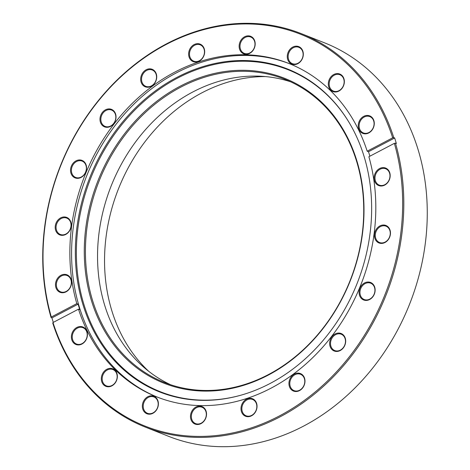 <?xml version="1.0" encoding="UTF-8"?>
<svg xmlns="http://www.w3.org/2000/svg" width="470" height="470" viewBox="0 0 470 470"><rect width="100%" height="100%" fill="white"/><g stroke="black" fill="none" stroke-linecap="round" stroke-linejoin="round"><path stroke-width="0.7" d="M148.755 371.341A166.662 137.951 111.6 0 1 106.426 286.647A166.662 137.951 111.6 0 1 265.485 76.575M362.159 184.469A163.948 135.701 111.6 0 1 246.826 384.301A163.948 135.701 111.6 0 1 86.127 276.936A163.948 135.701 111.6 0 1 201.466 77.098A163.948 135.701 111.6 0 1 362.159 184.469M87.267 276.871A163.108 135.013 -68.4 0 0 164.524 382.527A163.108 135.013 -68.4 0 0 308.097 345.092A163.108 135.013 -68.4 0 0 361.894 184.875A163.108 135.013 -68.4 0 0 284.638 79.224A163.108 135.013 -68.4 0 0 141.065 116.66A163.108 135.013 -68.4 0 0 87.267 276.871M145.353 427.113L168.806 436.401A211.623 175.169 -68.4 0 0 355.085 387.832A211.623 175.169 -68.4 0 0 424.88 179.963A211.623 175.169 -68.4 0 0 324.647 42.888L301.194 33.599A211.623 175.169 111.6 0 1 393.789 137.639L394.665 137.986A211.623 175.169 111.6 0 1 396.345 143.514L395.476 143.168A211.623 175.169 111.6 0 1 401.427 170.675A211.623 175.169 111.6 0 1 331.626 378.544A211.623 175.169 111.6 0 1 145.353 427.113A211.623 175.169 111.6 0 1 52.752 323.072L52.993 322.543A210.789 174.476 -68.4 0 0 279.397 415.938A210.789 174.476 -68.4 0 0 394.359 143.35L395.476 143.168M71.146 223.497A9.412 7.79 111.6 0 1 64.525 234.965A9.412 7.79 111.6 0 1 55.301 228.802A9.412 7.79 111.6 0 1 61.923 217.334A9.412 7.79 111.6 0 1 71.146 223.497M56.159 228.755A8.783 7.267 -68.4 0 0 60.319 234.448A8.783 7.267 -68.4 0 0 68.05 232.427A8.783 7.267 -68.4 0 0 70.947 223.802A8.783 7.267 -68.4 0 0 66.787 218.115A8.783 7.267 -68.4 0 0 59.056 220.13A8.783 7.267 -68.4 0 0 56.159 228.755M86.48 166.486A9.412 7.79 111.6 0 1 79.859 177.96A9.412 7.79 111.6 0 1 70.635 171.797A9.412 7.79 111.6 0 1 77.256 160.323A9.412 7.79 111.6 0 1 86.48 166.486M71.493 171.75A8.783 7.267 -68.4 0 0 75.652 177.437A8.783 7.267 -68.4 0 0 83.378 175.422A8.783 7.267 -68.4 0 0 86.28 166.797A8.783 7.267 -68.4 0 0 82.115 161.104A8.783 7.267 -68.4 0 0 74.389 163.119A8.783 7.267 -68.4 0 0 71.493 171.75M156.628 75.394A9.412 7.79 111.6 0 1 150.006 86.862A9.412 7.79 111.6 0 1 140.783 80.699A9.412 7.79 111.6 0 1 147.404 69.231A9.412 7.79 111.6 0 1 156.628 75.394M141.635 80.652A8.783 7.267 -68.4 0 0 145.794 86.339A8.783 7.267 -68.4 0 0 153.525 84.324A8.783 7.267 -68.4 0 0 156.422 75.699A8.783 7.267 -68.4 0 0 152.262 70.007A8.783 7.267 -68.4 0 0 144.531 72.028A8.783 7.267 -68.4 0 0 141.635 80.652M115.931 115.456A9.412 7.79 111.6 0 1 109.31 126.924A9.412 7.79 111.6 0 1 100.087 120.761A9.412 7.79 111.6 0 1 106.708 109.293A9.412 7.79 111.6 0 1 115.931 115.456M100.944 120.714A8.783 7.267 -68.4 0 0 105.104 126.407A8.783 7.267 -68.4 0 0 112.835 124.386A8.783 7.267 -68.4 0 0 115.732 115.761A8.783 7.267 -68.4 0 0 111.572 110.074A8.783 7.267 -68.4 0 0 103.841 112.089A8.783 7.267 -68.4 0 0 100.944 120.714M204.573 50.22A9.412 7.79 111.6 0 1 197.958 61.693A9.412 7.79 111.6 0 1 188.734 55.53A9.412 7.79 111.6 0 1 195.35 44.057A9.412 7.79 111.6 0 1 204.573 50.22M189.586 55.483A8.783 7.267 -68.4 0 0 193.746 61.171A8.783 7.267 -68.4 0 0 201.477 59.155A8.783 7.267 -68.4 0 0 204.374 50.525A8.783 7.267 -68.4 0 0 200.214 44.838A8.783 7.267 -68.4 0 0 192.483 46.853A8.783 7.267 -68.4 0 0 189.586 55.483M255.087 42.406A9.412 7.79 111.6 0 1 248.466 53.88A9.412 7.79 111.6 0 1 239.242 47.717A9.412 7.79 111.6 0 1 245.863 36.243A9.412 7.79 111.6 0 1 255.087 42.406M240.1 47.67A8.783 7.267 -68.4 0 0 244.259 53.357A8.783 7.267 -68.4 0 0 251.991 51.342A8.783 7.267 -68.4 0 0 254.887 42.711A8.783 7.267 -68.4 0 0 250.727 37.024A8.783 7.267 -68.4 0 0 242.996 39.039A8.783 7.267 -68.4 0 0 240.1 47.67M303.221 52.716A9.412 7.79 111.6 0 1 296.599 64.184A9.412 7.79 111.6 0 1 287.376 58.022A9.412 7.79 111.6 0 1 293.997 46.553A9.412 7.79 111.6 0 1 303.221 52.716M288.233 57.975A8.783 7.267 -68.4 0 0 292.393 63.662A8.783 7.267 -68.4 0 0 300.124 61.646A8.783 7.267 -68.4 0 0 303.021 53.022A8.783 7.267 -68.4 0 0 298.861 47.329A8.783 7.267 -68.4 0 0 291.13 49.344A8.783 7.267 -68.4 0 0 288.233 57.975M344.257 80.135A9.412 7.79 111.6 0 1 337.636 91.603A9.412 7.79 111.6 0 1 328.413 85.44A9.412 7.79 111.6 0 1 335.034 73.972A9.412 7.79 111.6 0 1 344.257 80.135M329.27 85.393A8.783 7.267 -68.4 0 0 333.43 91.08A8.783 7.267 -68.4 0 0 341.161 89.065A8.783 7.267 -68.4 0 0 344.058 80.441A8.783 7.267 -68.4 0 0 339.898 74.748A8.783 7.267 -68.4 0 0 332.167 76.769A8.783 7.267 -68.4 0 0 329.27 85.393M374.185 121.977A9.412 7.79 111.6 0 1 367.564 133.451A9.412 7.79 111.6 0 1 358.34 127.288A9.412 7.79 111.6 0 1 364.961 115.82A9.412 7.79 111.6 0 1 374.185 121.977M359.197 127.241A8.783 7.267 -68.4 0 0 363.357 132.928A8.783 7.267 -68.4 0 0 371.089 130.913A8.783 7.267 -68.4 0 0 373.985 122.288A8.783 7.267 -68.4 0 0 369.825 116.595A8.783 7.267 -68.4 0 0 362.094 118.61A8.783 7.267 -68.4 0 0 359.197 127.241M390.077 174.159A9.412 7.79 111.6 0 1 383.455 185.626A9.412 7.79 111.6 0 1 374.232 179.464A9.412 7.79 111.6 0 1 380.853 167.996A9.412 7.79 111.6 0 1 390.077 174.159M375.084 179.417A8.783 7.267 -68.4 0 0 379.243 185.109A8.783 7.267 -68.4 0 0 386.974 183.094A8.783 7.267 -68.4 0 0 389.871 174.464A8.783 7.267 -68.4 0 0 385.711 168.777A8.783 7.267 -68.4 0 0 377.98 170.792A8.783 7.267 -68.4 0 0 375.084 179.417M390.37 231.563A9.412 7.79 111.6 0 1 383.749 243.031A9.412 7.79 111.6 0 1 374.525 236.868A9.412 7.79 111.6 0 1 381.147 225.4A9.412 7.79 111.6 0 1 390.37 231.563M375.377 236.821A8.783 7.267 -68.4 0 0 379.537 242.508A8.783 7.267 -68.4 0 0 387.268 240.493A8.783 7.267 -68.4 0 0 390.165 231.869A8.783 7.267 -68.4 0 0 386.005 226.182A8.783 7.267 -68.4 0 0 378.274 228.197A8.783 7.267 -68.4 0 0 375.377 236.821M375.037 288.568A9.412 7.79 111.6 0 1 368.415 300.042A9.412 7.79 111.6 0 1 359.192 293.879A9.412 7.79 111.6 0 1 365.813 282.405A9.412 7.79 111.6 0 1 375.037 288.568M360.049 293.832A8.783 7.267 -68.4 0 0 364.209 299.519A8.783 7.267 -68.4 0 0 371.94 297.504A8.783 7.267 -68.4 0 0 374.837 288.874A8.783 7.267 -68.4 0 0 370.677 283.187A8.783 7.267 -68.4 0 0 362.946 285.202A8.783 7.267 -68.4 0 0 360.049 293.832M345.585 339.604A9.412 7.79 111.6 0 1 338.964 351.072A9.412 7.79 111.6 0 1 329.74 344.91A9.412 7.79 111.6 0 1 336.361 333.441A9.412 7.79 111.6 0 1 345.585 339.604M330.598 344.863A8.783 7.267 -68.4 0 0 334.757 350.555A8.783 7.267 -68.4 0 0 342.483 348.534A8.783 7.267 -68.4 0 0 345.385 339.91A8.783 7.267 -68.4 0 0 341.22 334.223A8.783 7.267 -68.4 0 0 333.494 336.238A8.783 7.267 -68.4 0 0 330.598 344.863M304.889 379.666A9.412 7.79 111.6 0 1 298.268 391.134A9.412 7.79 111.6 0 1 289.044 384.971A9.412 7.79 111.6 0 1 295.665 373.503A9.412 7.79 111.6 0 1 304.889 379.666M289.902 384.924A8.783 7.267 -68.4 0 0 294.061 390.617A8.783 7.267 -68.4 0 0 301.793 388.602A8.783 7.267 -68.4 0 0 304.689 379.971A8.783 7.267 -68.4 0 0 300.53 374.285A8.783 7.267 -68.4 0 0 292.798 376.3A8.783 7.267 -68.4 0 0 289.902 384.924M256.937 404.835A9.412 7.79 111.6 0 1 250.322 416.308A9.412 7.79 111.6 0 1 241.098 410.146A9.412 7.79 111.6 0 1 247.714 398.672A9.412 7.79 111.6 0 1 256.937 404.835M241.95 410.099A8.783 7.267 -68.4 0 0 246.11 415.786A8.783 7.267 -68.4 0 0 253.841 413.77A8.783 7.267 -68.4 0 0 256.738 405.146A8.783 7.267 -68.4 0 0 252.578 399.453A8.783 7.267 -68.4 0 0 244.846 401.468A8.783 7.267 -68.4 0 0 241.95 410.099M206.43 412.648A9.412 7.79 111.6 0 1 199.809 424.122A9.412 7.79 111.6 0 1 190.585 417.959A9.412 7.79 111.6 0 1 197.206 406.485A9.412 7.79 111.6 0 1 206.43 412.648M191.437 417.912A8.783 7.267 -68.4 0 0 195.596 423.599A8.783 7.267 -68.4 0 0 203.328 421.584A8.783 7.267 -68.4 0 0 206.224 412.96A8.783 7.267 -68.4 0 0 202.065 407.267A8.783 7.267 -68.4 0 0 194.333 409.282A8.783 7.267 -68.4 0 0 191.437 417.912M158.296 402.344A9.412 7.79 111.6 0 1 151.675 413.812A9.412 7.79 111.6 0 1 142.451 407.654A9.412 7.79 111.6 0 1 149.072 396.181A9.412 7.79 111.6 0 1 158.296 402.344M143.309 407.602A8.783 7.267 -68.4 0 0 147.468 413.295A8.783 7.267 -68.4 0 0 155.2 411.279A8.783 7.267 -68.4 0 0 158.096 402.649A8.783 7.267 -68.4 0 0 153.937 396.962A8.783 7.267 -68.4 0 0 146.205 398.977A8.783 7.267 -68.4 0 0 143.309 407.602M117.259 374.925A9.412 7.79 111.6 0 1 110.638 386.393A9.412 7.79 111.6 0 1 101.414 380.23A9.412 7.79 111.6 0 1 108.035 368.762A9.412 7.79 111.6 0 1 117.259 374.925M102.272 380.183A8.783 7.267 -68.4 0 0 106.431 385.876A8.783 7.267 -68.4 0 0 114.163 383.861A8.783 7.267 -68.4 0 0 117.059 375.23A8.783 7.267 -68.4 0 0 112.9 369.543A8.783 7.267 -68.4 0 0 105.168 371.559A8.783 7.267 -68.4 0 0 102.272 380.183M87.332 333.077A9.412 7.79 111.6 0 1 80.711 344.551A9.412 7.79 111.6 0 1 71.487 338.388A9.412 7.79 111.6 0 1 78.108 326.914A9.412 7.79 111.6 0 1 87.332 333.077M72.339 338.341A8.783 7.267 -68.4 0 0 76.498 344.028A8.783 7.267 -68.4 0 0 84.23 342.013A8.783 7.267 -68.4 0 0 87.126 333.383A8.783 7.267 -68.4 0 0 82.967 327.696A8.783 7.267 -68.4 0 0 75.235 329.711A8.783 7.267 -68.4 0 0 72.339 338.341M71.44 280.901A9.412 7.79 111.6 0 1 64.819 292.369A9.412 7.79 111.6 0 1 55.595 286.207A9.412 7.79 111.6 0 1 62.216 274.738A9.412 7.79 111.6 0 1 71.44 280.901M56.453 286.159A8.783 7.267 -68.4 0 0 60.612 291.846A8.783 7.267 -68.4 0 0 68.344 289.831A8.783 7.267 -68.4 0 0 71.24 281.207A8.783 7.267 -68.4 0 0 67.081 275.52A8.783 7.267 -68.4 0 0 59.349 277.535A8.783 7.267 -68.4 0 0 56.453 286.159M369.69 181.467A173.671 143.75 111.6 0 1 241.304 395.082A173.671 143.75 111.6 0 1 77.291 279.421A173.671 143.75 111.6 0 1 171.25 80.499A173.671 143.75 111.6 0 1 349.198 122.641A173.671 143.75 111.6 0 1 369.69 181.467M241.604 394.994A173.213 143.374 111.6 0 1 78.326 279.55A173.213 143.374 111.6 0 1 171.897 81.234A173.213 143.374 111.6 0 1 349.357 122.911M157.673 397.238A179.317 148.426 111.6 0 1 73.608 281.436A179.317 148.426 111.6 0 1 132.364 105.685A179.317 148.426 111.6 0 1 289.72 63.808M393.789 137.639L392.679 137.822L367.188 151.205A179.317 148.426 111.6 0 0 288.862 63.462A179.317 148.426 111.6 0 0 131.024 104.622A179.317 148.426 111.6 0 0 71.881 280.755A179.317 148.426 111.6 0 0 76.804 303.632L78.108 304.155A179.317 148.426 -68.4 0 0 79.794 309.683L78.484 309.166A179.317 148.426 111.6 0 0 156.81 396.903A179.317 148.426 111.6 0 0 314.647 355.749A179.317 148.426 111.6 0 0 373.791 179.611A179.317 148.426 111.6 0 0 368.868 156.733L394.359 143.35M392.679 137.822A210.789 174.476 -68.4 0 0 178.541 38.528A210.789 174.476 -68.4 0 0 45.384 289.626A210.789 174.476 -68.4 0 0 51.312 317.015L51.071 317.544A211.623 175.169 111.6 0 1 45.12 290.037A211.623 175.169 111.6 0 1 114.915 82.168A211.623 175.169 111.6 0 1 301.194 33.599M290.625 81.798A163.108 135.013 -68.4 0 0 150.512 124.18A163.108 135.013 -68.4 0 0 99.382 281.671A163.108 135.013 -68.4 0 0 170.651 384.748M76.804 303.632L51.312 317.015M53.298 322.385A211.623 175.169 111.6 0 1 51.941 317.89L51.071 317.544M52.993 322.543L78.484 309.166M369.878 156.204A179.317 148.426 -68.4 0 0 368.498 151.722L367.188 151.205M78.108 304.155L51.941 317.89M394.665 137.986L368.498 151.722"/></g></svg>
